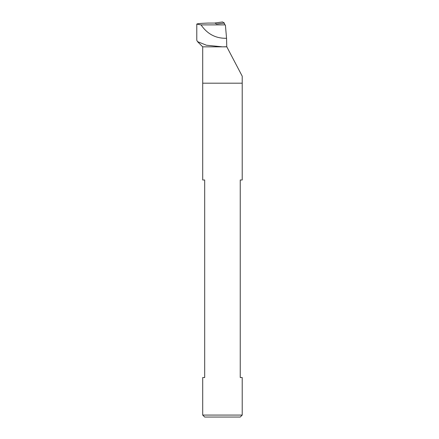 <?xml version="1.0" encoding="UTF-8"?>
<svg xmlns="http://www.w3.org/2000/svg" width="439" height="439" viewBox="0 0 439 439"><rect width="100%" height="100%" fill="white"/><g stroke="black" fill="none" stroke-linecap="round" stroke-linejoin="round"><path stroke-width="0.66" d="M224.472 24.343L224.4 23.075L216.542 24.008L214.874 23.009L222.535 21.95L214.88 23.009M224.4 23.075L222.535 21.95M226.551 38.264L225.383 24.891L201.04 24.891C207.362 34.11 215.867 38.566 226.551 38.264L226.765 46.732L222.463 46.841L206.423 45.222L197.484 41.612L196.782 40.24L196.782 24.129L201.04 24.891M207.91 23.075L214.989 23.075L207.91 23.075C200.744 23.316 197.034 23.668 196.782 24.129M226.765 46.732L242.218 76.188L242.218 83.19L202.708 83.19L242.218 83.19L242.218 179.99L240.243 179.99L240.243 377.54L242.218 377.54L242.218 415.074L202.708 415.074L202.708 377.54L204.684 377.54L204.684 179.99L202.708 179.99L202.708 46.841L197.479 41.612M226.765 46.841L202.708 46.841M202.708 415.074L204.684 417.05L240.243 417.05L242.218 415.074"/></g></svg>
